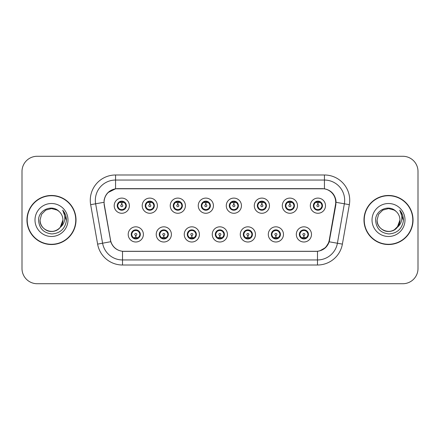 <?xml version="1.0" encoding="UTF-8"?>
<svg xmlns="http://www.w3.org/2000/svg" width="440" height="440" viewBox="0 0 440 440"><rect width="100%" height="100%" fill="white"/><g stroke="black" fill="none" stroke-linecap="round" stroke-linejoin="round"><path stroke-width="0.66" d="M171.397 234.416A7.585 7.585 0 0 1 163.812 242A7.585 7.585 0 0 1 156.228 234.416A7.585 7.585 0 0 1 163.812 226.826A7.585 7.585 0 0 1 171.397 234.416M159.258 234.416A4.554 4.554 0 0 0 163.812 238.964A4.554 4.554 0 0 0 168.361 234.416A4.554 4.554 0 0 0 163.812 229.862A4.554 4.554 0 0 0 159.258 234.416L161.024 237.347A4.048 4.048 0 0 1 161.024 231.479L159.302 234.416M199.413 234.416A7.585 7.585 0 0 1 191.829 242A7.585 7.585 0 0 1 184.245 234.416A7.585 7.585 0 0 1 191.829 226.826A7.585 7.585 0 0 1 199.413 234.416M187.281 234.416A4.554 4.554 0 0 0 191.829 238.964A4.554 4.554 0 0 0 196.383 234.416A4.554 4.554 0 0 0 191.829 229.862A4.554 4.554 0 0 0 187.281 234.416L189.046 237.347A4.048 4.048 0 0 1 189.046 231.479L187.319 234.416M227.436 234.416A7.585 7.585 0 0 1 219.846 242A7.585 7.585 0 0 1 212.262 234.416A7.585 7.585 0 0 1 219.846 226.826A7.585 7.585 0 0 1 227.436 234.416M215.298 234.416A4.554 4.554 0 0 0 219.846 238.964A4.554 4.554 0 0 0 224.4 234.416A4.554 4.554 0 0 0 219.846 229.862A4.554 4.554 0 0 0 215.298 234.416L217.063 237.347A4.048 4.048 0 0 1 217.063 231.479L215.336 234.416M255.453 234.416A7.585 7.585 0 0 1 247.869 242A7.585 7.585 0 0 1 240.279 234.416A7.585 7.585 0 0 1 247.869 226.826A7.585 7.585 0 0 1 255.453 234.416M243.315 234.416A4.554 4.554 0 0 0 247.869 238.964A4.554 4.554 0 0 0 252.417 234.416A4.554 4.554 0 0 0 247.869 229.862A4.554 4.554 0 0 0 243.315 234.416L245.08 237.347A4.048 4.048 0 0 1 245.08 231.479L243.359 234.416M283.47 234.416A7.585 7.585 0 0 1 275.886 242A7.585 7.585 0 0 1 268.301 234.416A7.585 7.585 0 0 1 275.886 226.826A7.585 7.585 0 0 1 283.47 234.416M271.332 234.416A4.554 4.554 0 0 0 275.886 238.964A4.554 4.554 0 0 0 280.44 234.416A4.554 4.554 0 0 0 275.886 229.862A4.554 4.554 0 0 0 271.332 234.416L273.097 237.347A4.048 4.048 0 0 1 273.097 231.479L271.376 234.416M311.487 234.416A7.585 7.585 0 0 1 303.902 242A7.585 7.585 0 0 1 296.318 234.416A7.585 7.585 0 0 1 303.902 226.826A7.585 7.585 0 0 1 311.487 234.416M299.354 234.416A4.554 4.554 0 0 0 303.902 238.964A4.554 4.554 0 0 0 308.457 234.416A4.554 4.554 0 0 0 303.902 229.862A4.554 4.554 0 0 0 299.354 234.416L301.12 237.347A4.048 4.048 0 0 1 301.12 231.479L299.393 234.416M143.38 234.416A7.585 7.585 0 0 1 135.795 242A7.585 7.585 0 0 1 128.205 234.416A7.585 7.585 0 0 1 135.795 226.826A7.585 7.585 0 0 1 143.38 234.416M131.241 234.416A4.554 4.554 0 0 0 135.795 238.964A4.554 4.554 0 0 0 140.344 234.416A4.554 4.554 0 0 0 135.795 229.862A4.554 4.554 0 0 0 131.241 234.416L133.007 237.347A4.048 4.048 0 0 1 133.007 231.479L131.285 234.416M157.388 205.689A7.585 7.585 0 0 1 149.804 213.274A7.585 7.585 0 0 1 142.214 205.689A7.585 7.585 0 0 1 149.804 198.099A7.585 7.585 0 0 1 157.388 205.689M145.25 205.689A4.554 4.554 0 0 0 149.804 210.238A4.554 4.554 0 0 0 154.352 205.689A4.554 4.554 0 0 0 149.804 201.135A4.554 4.554 0 0 0 145.25 205.689L147.015 208.621A4.048 4.048 0 0 1 147.021 202.747L145.294 205.695M185.405 205.689A7.585 7.585 0 0 1 177.821 213.274A7.585 7.585 0 0 1 170.236 205.689A7.585 7.585 0 0 1 177.821 198.099A7.585 7.585 0 0 1 185.405 205.689M173.267 205.689A4.554 4.554 0 0 0 177.821 210.238A4.554 4.554 0 0 0 182.375 205.689A4.554 4.554 0 0 0 177.821 201.135A4.554 4.554 0 0 0 173.267 205.689L175.038 208.621A4.048 4.048 0 0 1 175.043 202.747L173.311 205.695M213.428 205.689A7.585 7.585 0 0 1 205.838 213.274A7.585 7.585 0 0 1 198.253 205.689A7.585 7.585 0 0 1 205.838 198.099A7.585 7.585 0 0 1 213.428 205.689M201.289 205.689A4.554 4.554 0 0 0 205.838 210.238A4.554 4.554 0 0 0 210.392 205.689A4.554 4.554 0 0 0 205.838 201.135A4.554 4.554 0 0 0 201.289 205.689L203.055 208.621A4.048 4.048 0 0 1 203.06 202.747L201.328 205.695M241.445 205.689A7.585 7.585 0 0 1 233.86 213.274A7.585 7.585 0 0 1 226.27 205.689A7.585 7.585 0 0 1 233.86 198.099A7.585 7.585 0 0 1 241.445 205.689M229.306 205.689A4.554 4.554 0 0 0 233.86 210.238A4.554 4.554 0 0 0 238.409 205.689A4.554 4.554 0 0 0 233.86 201.135A4.554 4.554 0 0 0 229.306 205.689L231.072 208.621A4.048 4.048 0 0 1 231.077 202.747L229.35 205.695M269.462 205.689A7.585 7.585 0 0 1 261.877 213.274A7.585 7.585 0 0 1 254.287 205.689A7.585 7.585 0 0 1 261.877 198.099A7.585 7.585 0 0 1 269.462 205.689M257.323 205.689A4.554 4.554 0 0 0 261.877 210.238A4.554 4.554 0 0 0 266.426 205.689A4.554 4.554 0 0 0 261.877 201.135A4.554 4.554 0 0 0 257.323 205.689L259.089 208.621A4.048 4.048 0 0 1 259.094 202.747A4.048 4.048 0 0 0 257.829 205.689M297.479 205.689A7.585 7.585 0 0 1 289.894 213.274A7.585 7.585 0 0 1 282.31 205.689A7.585 7.585 0 0 1 289.894 198.099A7.585 7.585 0 0 1 297.479 205.689M285.34 205.689A4.554 4.554 0 0 0 289.894 210.238A4.554 4.554 0 0 0 294.448 205.689A4.554 4.554 0 0 0 289.894 201.135A4.554 4.554 0 0 0 285.34 205.689L287.111 208.621A4.048 4.048 0 0 1 287.117 202.747A4.048 4.048 0 0 0 285.846 205.689M325.501 205.689A7.585 7.585 0 0 1 317.911 213.274A7.585 7.585 0 0 1 310.327 205.689A7.585 7.585 0 0 1 317.911 198.099A7.585 7.585 0 0 1 325.501 205.689M313.363 205.689A4.554 4.554 0 0 0 317.911 210.238A4.554 4.554 0 0 0 322.465 205.689A4.554 4.554 0 0 0 317.911 201.135A4.554 4.554 0 0 0 313.363 205.689L315.128 208.621A4.048 4.048 0 0 1 315.134 202.747L313.401 205.695M129.371 205.689A7.585 7.585 0 0 1 121.787 213.274A7.585 7.585 0 0 1 114.197 205.689A7.585 7.585 0 0 1 121.787 198.099A7.585 7.585 0 0 1 129.371 205.689M117.233 205.689A4.554 4.554 0 0 0 121.787 210.238A4.554 4.554 0 0 0 126.335 205.689A4.554 4.554 0 0 0 121.787 201.135A4.554 4.554 0 0 0 117.233 205.689L118.998 208.621A4.048 4.048 0 0 1 119.004 202.747L117.276 205.695M104.291 204.672A13.656 13.656 0 0 1 117.739 188.645L322.058 188.645A13.656 13.656 0 0 1 335.506 204.672L329.263 240.075A13.656 13.656 0 0 1 315.816 251.356L123.981 251.356A13.656 13.656 0 0 1 110.534 240.075L104.291 204.672M26.956 220A24.53 24.53 0 0 0 51.486 244.53A24.53 24.53 0 0 0 76.016 220A24.53 24.53 0 0 0 51.486 195.47A24.53 24.53 0 0 0 26.956 220M363.985 220A24.53 24.53 0 0 0 388.514 244.53A24.53 24.53 0 0 0 413.045 220A24.53 24.53 0 0 0 388.514 195.47A24.53 24.53 0 0 0 363.985 220M104.082 200.277C105.391 193.947 109.219 190.124 115.561 188.793L324.44 188.793C330.77 190.113 334.598 193.941 335.918 200.277L335.863 204.672L329.202 241.791C327.206 247.291 323.296 250.459 317.482 251.295L122.518 251.295C116.716 250.47 112.811 247.302 110.797 241.791L104.137 204.672L104.082 200.277M108.014 192.561L115.671 188.777M90.662 204.666A25.289 25.289 0 0 1 115.561 174.988L324.44 174.988A25.289 25.289 0 0 1 349.338 204.666L342.386 244.118A25.289 25.289 0 0 1 317.482 265.012L122.518 265.012A25.289 25.289 0 0 1 97.614 244.118L90.662 204.666L95.639 203.786A20.229 20.229 0 0 1 115.561 180.048L324.44 180.048A20.229 20.229 0 0 1 344.361 203.786L337.403 243.238A20.229 20.229 0 0 1 317.482 259.952L122.518 259.952A20.229 20.229 0 0 1 102.597 243.238L95.639 203.786A20.229 20.229 0 0 1 95.332 200.277M324.44 174.988L324.44 188.793C330.77 190.113 334.598 193.941 335.918 200.277L336.067 202.329L349.338 204.666M123.827 251.356L122.518 251.295L122.518 265.012M317.482 265.012L317.482 251.295L316.173 251.356M329.175 241.874L325.611 247.566L319.743 250.877M329.62 240.075L329.538 240.504M97.614 244.118L110.77 241.703M110.462 240.504L110.38 240.075M95.639 203.786L103.934 202.301M418 171.446A15.175 15.175 0 0 0 402.826 156.277L37.175 156.277A15.175 15.175 0 0 0 22 171.446L22 268.554A15.175 15.175 0 0 0 37.175 283.723L402.826 283.723A15.175 15.175 0 0 0 418 268.554L418 171.446L418 268.554M22 171.446L22 268.554M402.826 156.277L37.175 156.277M37.175 283.723L402.826 283.723M121.319 202.598L121.649 202.659L121.743 204.677A1.012 1.012 180 0 0 120.775 205.711A1.012 1.012 180 0 0 121.787 206.701A1.012 1.012 180 0 0 122.793 205.711A1.012 1.012 180 0 0 121.831 204.677L121.919 202.653L122.249 202.598M123.981 202.29L121.913 202.757M121.655 202.757L119.587 202.29M121.963 201.647L122.815 201.773A4.048 4.048 0 0 1 122.848 201.784L123.057 201.316M122.568 210.172L122.353 209.693L124.57 208.621C126.236 206.668 126.231 204.71 124.57 202.752A4.048 4.048 0 0 1 124.57 208.621L126.291 205.689L124.57 202.752L122.216 201.663L122.436 201.185L122.21 201.663L122.568 201.201M120.098 202.01L121.605 201.647L121.589 201.267M122.353 209.693L122.436 210.194L122.353 209.693M122.865 209.589L120.599 209.556M121 210.172L121.358 209.71L120.72 209.594L120.511 210.056M121 201.201L121.215 201.68L118.998 202.752C117.337 204.705 117.337 206.663 118.998 208.621L120.72 209.594M121.215 201.68L121.132 201.185L121.215 201.68M136.257 237.507L135.927 237.446L135.839 235.422A1.012 1.012 -0 0 0 136.802 234.388A1.012 1.012 -0 0 0 135.795 233.404A1.012 1.012 -0 0 0 134.783 234.388A1.012 1.012 -0 0 0 135.751 235.422L135.663 237.446L135.328 237.507M133.595 237.809L135.663 237.347M135.922 237.347L137.989 237.809M135.619 238.453L134.761 238.326A4.048 4.048 0 0 1 134.728 238.315L134.525 238.782M136.576 238.898L136.362 238.42L138.578 237.347C140.245 235.395 140.245 233.437 138.578 231.479A4.048 4.048 0 0 1 138.572 237.353L140.305 234.405L138.578 231.479L136.857 230.511L137.066 230.043M137.478 238.09L135.971 238.458L135.988 238.832M135.008 238.898L135.366 238.436L133.007 237.347C131.346 235.389 131.346 233.431 133.007 231.479L134.728 230.511L136.978 230.544M135.008 229.928L135.223 230.406L134.728 230.511L134.525 230.043M135.223 230.406L135.141 229.911L135.223 230.406M136.576 229.928L136.219 230.389M136.857 230.511L136.224 230.389M136.224 238.436L136.444 238.92L136.219 238.436M149.336 202.598L149.672 202.659L149.76 204.677A1.012 1.012 180 0 0 148.791 205.711A1.012 1.012 180 0 0 149.804 206.701A1.012 1.012 180 0 0 150.81 205.711A1.012 1.012 180 0 0 149.847 204.677L149.936 202.653L150.266 202.598M152.004 202.29L149.93 202.757M149.672 202.757A2.932 2.932 0 0 1 149.677 202.757L147.604 202.29M149.98 201.647L150.832 201.773A4.048 4.048 0 0 1 150.865 201.784L151.074 201.316M150.585 210.172L150.37 209.693L152.587 208.621C154.253 206.668 154.253 204.71 152.587 202.752A4.048 4.048 0 0 1 152.587 208.621L154.314 205.689L152.587 202.752L150.232 201.663L150.585 201.201M148.115 202.01L149.628 201.647L149.611 201.267M150.37 209.693L150.453 210.194L150.37 209.693M150.882 209.589L148.621 209.556M149.017 210.172L149.375 209.71L148.742 209.594L148.533 210.056M149.017 201.201L149.232 201.68L147.015 202.752C145.354 204.705 145.354 206.663 147.015 208.621L148.742 209.594M149.232 201.68L149.149 201.185L149.232 201.68M177.353 202.598L177.689 202.659L177.777 204.677A1.012 1.012 180 0 0 176.809 205.711A1.012 1.012 180 0 0 177.821 206.701A1.012 1.012 180 0 0 178.833 205.711A1.012 1.012 180 0 0 177.865 204.677L177.953 202.653L178.288 202.598M180.021 202.29L177.947 202.757M177.694 202.757L175.621 202.29M177.997 201.647L178.855 201.773A4.048 4.048 0 0 1 178.882 201.784L179.091 201.316M178.602 210.172L178.393 209.693L180.609 208.621C182.27 206.668 182.27 204.71 180.609 202.752A4.048 4.048 0 0 1 180.609 208.621L182.331 205.689L180.609 202.752L178.255 201.663L178.475 201.185L178.25 201.663L178.602 201.201M176.132 202.01L177.645 201.647L177.628 201.267M178.393 209.693L178.475 210.194L178.393 209.693M178.899 209.589L176.638 209.556M177.04 210.172L177.392 209.71L177.166 210.194M177.04 201.201L177.254 201.68L175.038 202.752C173.371 204.705 173.371 206.663 175.038 208.621L177.392 209.71L177.172 210.194M177.172 201.185L177.254 201.68L177.166 201.185M205.376 202.598L205.706 202.659L205.794 204.677A1.012 1.012 180 0 0 204.831 205.711A1.012 1.012 180 0 0 205.838 206.701A1.012 1.012 180 0 0 206.85 205.711A1.012 1.012 180 0 0 205.882 204.677L205.97 202.653L206.305 202.598M208.038 202.29L205.97 202.757M205.711 202.757L203.643 202.29M206.014 201.647L206.872 201.773A4.048 4.048 0 0 1 206.905 201.784L207.108 201.316M206.624 210.172L206.41 209.693L208.626 208.621C210.287 206.668 210.287 204.71 208.626 202.752A4.048 4.048 0 0 1 208.626 208.621L210.347 205.689L208.626 202.752L206.272 201.663L206.492 201.185L206.267 201.663L206.624 201.201M204.155 202.01L205.662 201.647L205.645 201.267M206.41 209.693L206.492 210.194L206.41 209.693M206.921 209.589L204.655 209.556M205.056 210.172L205.414 209.71M205.056 201.201L205.271 201.68L203.055 202.752C201.388 204.705 201.388 206.663 203.055 208.621L205.409 209.71M205.409 201.663L205.189 201.185L205.414 201.663M233.393 202.598L233.723 202.659L233.816 204.677A1.012 1.012 180 0 0 232.848 205.711A1.012 1.012 180 0 0 233.86 206.701A1.012 1.012 180 0 0 234.867 205.711A1.012 1.012 180 0 0 233.904 204.677L233.992 202.653L234.322 202.598M236.055 202.29L233.987 202.757M233.728 202.757L231.66 202.29M234.036 201.647L234.889 201.773A4.048 4.048 0 0 1 234.922 201.784L235.131 201.316M234.641 210.172L234.427 209.693L236.643 208.621C238.31 206.668 238.31 204.71 236.643 202.752A4.048 4.048 0 0 1 236.643 208.621L238.37 205.689L236.643 202.752L234.289 201.663L234.509 201.185M232.172 202.01L233.679 201.647L233.662 201.267M234.641 201.201L234.289 201.663M234.289 209.71L234.509 210.194M234.938 209.589L232.672 209.556M233.073 210.172L233.431 209.71L232.793 209.594L232.584 210.056M233.073 201.201L233.288 201.68L231.072 202.752C229.411 204.705 229.411 206.663 231.072 208.621L232.793 209.594M233.288 201.68L233.206 201.185L233.288 201.68M164.28 237.507L163.944 237.446L163.856 235.422A1.012 1.012 -0 0 0 164.824 234.388A1.012 1.012 -0 0 0 163.812 233.404A1.012 1.012 -0 0 0 162.8 234.388A1.012 1.012 -0 0 0 163.768 235.422L163.68 237.446L163.345 237.507M161.612 237.809L163.686 237.347M163.939 237.347L166.012 237.809M163.636 238.453L162.778 238.326A4.048 4.048 0 0 1 162.751 238.315L162.541 238.782M164.593 238.898L164.379 238.42L166.595 237.347C168.262 235.395 168.262 233.437 166.595 231.479A4.048 4.048 0 0 1 166.59 237.353L168.322 234.405L166.595 231.479L164.874 230.511L165.083 230.043M165.501 238.09L163.988 238.458L164.005 238.832M163.031 238.898L163.383 238.436L161.024 237.347C159.363 235.389 159.363 233.431 161.024 231.479L162.751 230.511L164.995 230.544M163.031 229.928L163.24 230.406L162.751 230.511L162.541 230.043M163.24 230.406L163.157 229.911L163.24 230.406M164.593 229.928L164.241 230.389L164.466 229.911M164.874 230.511L164.241 230.389L164.461 229.911M164.461 238.92L164.379 238.42L164.466 238.92M192.297 237.507L191.961 237.446L191.873 235.422A1.012 1.012 -0 0 0 192.841 234.388A1.012 1.012 -0 0 0 191.829 233.404A1.012 1.012 -0 0 0 190.823 234.388A1.012 1.012 -0 0 0 191.785 235.422L191.697 237.446L191.367 237.507M189.629 237.809L191.703 237.347M191.956 237.347L194.029 237.809M191.653 238.453L190.801 238.326A4.048 4.048 0 0 1 190.768 238.315L190.559 238.782M192.615 238.898L192.401 238.42L194.618 237.347C196.279 235.395 196.279 233.437 194.618 231.479A4.048 4.048 0 0 1 194.612 237.353L196.339 234.405L194.618 231.479L192.891 230.511L193.1 230.043M193.518 238.09L192.005 238.458L192.022 238.832M191.048 238.898L191.4 238.436L191.18 238.92L191.4 238.436L189.046 237.347C187.38 235.389 187.38 233.431 189.046 231.479L190.768 230.511L190.559 230.043M191.048 229.928L191.263 230.406L190.768 230.511M191.263 230.406L191.18 229.911L191.263 230.406M190.751 230.516L193.012 230.544M192.615 229.928L192.258 230.389L192.891 230.511M192.401 238.42L192.484 238.92L192.401 238.42M220.314 237.507L219.978 237.446L219.89 235.422A1.012 1.012 -0 0 0 220.858 234.388A1.012 1.012 -0 0 0 219.846 233.404A1.012 1.012 -0 0 0 218.84 234.388A1.012 1.012 -0 0 0 219.802 235.422L219.714 237.446L219.384 237.507M217.652 237.809L219.72 237.347M219.978 237.347L222.046 237.809M219.67 238.453L218.818 238.326A4.048 4.048 0 0 1 218.785 238.315L218.576 238.782M220.632 238.898L220.418 238.42L222.635 237.347C224.296 235.395 224.296 233.437 222.635 231.479A4.048 4.048 0 0 1 222.629 237.353L224.356 234.405L222.635 231.479L220.913 230.511L221.122 230.043M221.535 238.09L220.028 238.458L220.039 238.832M219.065 238.898L219.423 238.436L217.063 237.347C215.397 235.389 215.397 233.431 217.063 231.479L218.785 230.511L218.576 230.043M219.065 229.928L219.28 230.406L218.785 230.511M219.28 230.406L219.197 229.911L219.28 230.406M218.768 230.516L221.034 230.544M220.632 229.928L220.275 230.389L220.913 230.511M220.418 238.42L220.501 238.92L220.418 238.42M75.763 220A24.277 24.277 0 0 0 51.486 195.723A24.277 24.277 0 0 0 27.209 220A24.277 24.277 0 0 0 51.486 244.277A24.277 24.277 0 0 0 75.763 220M60.247 227.343C54.175 235.549 39.457 230.302 40.051 220C40.205 224.312 42.114 227.612 45.771 229.9C52.894 234.465 63.305 228.454 62.92 220C62.766 224.312 60.858 227.612 57.2 229.9C50.078 234.465 39.661 228.454 40.051 220C39.661 228.454 50.078 234.465 57.2 229.9C60.858 227.612 62.766 224.312 62.92 220C62.766 224.312 60.858 227.612 57.2 229.9C50.078 234.465 39.661 228.454 40.051 220L41.586 214.286L45.771 210.1L51.486 208.566L57.2 210.1L58.977 211.36C51.959 204.006 38.45 210.067 38.577 220C39.094 228.349 43.516 232.997 51.854 233.937C60.06 233.343 64.9 228.982 66.369 220.858L66.396 220C66.352 216.249 65.104 212.96 62.651 210.122C64.515 213.18 65.175 216.475 64.625 220C64.092 222.998 62.629 225.445 60.247 227.343A11.434 11.434 0 0 0 62.92 220C62.766 224.312 60.858 227.612 57.2 229.9C50.078 234.465 39.661 228.454 40.051 220L41.586 214.286L45.771 210.1L51.486 208.566L57.2 210.1L58.977 211.36L57.2 210.1L51.486 208.566L45.771 210.1L41.586 214.286L40.051 220L41.586 214.286L45.771 210.1M62.92 220L60.214 227.381L62.92 220A11.434 11.434 0 0 0 58.977 211.36L57.2 210.1L51.486 208.566L45.771 210.1L41.586 214.286L40.051 220M34.997 220A16.489 16.489 0 0 0 51.486 236.489A16.489 16.489 0 0 0 67.975 220A16.489 16.489 0 0 0 51.486 203.511A16.489 16.489 0 0 0 34.997 220M62.761 210.249L66.391 220.435L62.761 210.249M412.792 220A24.277 24.277 0 0 0 388.514 195.723A24.277 24.277 0 0 0 364.238 220A24.277 24.277 0 0 0 388.514 244.277A24.277 24.277 0 0 0 412.792 220M397.276 227.343C391.209 235.549 376.486 230.302 377.08 220C377.234 224.312 379.143 227.612 382.8 229.9C389.923 234.465 400.34 228.454 399.949 220C399.795 224.312 397.887 227.612 394.229 229.9C387.107 234.465 376.695 228.454 377.08 220C376.695 228.454 387.107 234.465 394.229 229.9C397.887 227.612 399.795 224.312 399.949 220C399.795 224.312 397.887 227.612 394.229 229.9C387.107 234.465 376.695 228.454 377.08 220L378.615 214.286L382.8 210.1L388.514 208.566L394.229 210.1L396.006 211.36C388.988 204.006 375.48 210.067 375.606 220C376.123 228.349 380.545 232.997 388.883 233.937C397.089 233.343 401.929 228.982 403.398 220.858L403.425 220C403.381 216.249 402.132 212.96 399.68 210.122C401.544 213.18 402.204 216.475 401.654 220C401.12 222.998 399.658 225.445 397.276 227.343A11.434 11.434 0 0 0 399.949 220C399.795 224.312 397.887 227.612 394.229 229.9C387.107 234.465 376.695 228.454 377.08 220L378.615 214.286L382.8 210.1M394.229 229.9L398.415 225.715L399.949 220L397.249 227.381L399.949 220A11.434 11.434 0 0 0 396.006 211.36L394.229 210.1L388.514 208.566L382.8 210.1L378.615 214.286L377.08 220L378.615 214.286L382.8 210.1L388.514 208.566L394.229 210.1L396.006 211.36L394.229 210.1M377.08 220L378.615 214.286L382.8 210.1L388.514 208.566L394.229 210.1L396.006 211.36M372.026 220A16.489 16.489 0 0 0 388.514 236.489A16.489 16.489 0 0 0 405.004 220A16.489 16.489 0 0 0 388.514 203.511A16.489 16.489 0 0 0 372.026 220M399.795 210.249L403.42 220.435L399.795 210.249M261.41 202.598L261.745 202.659L261.833 204.677A1.012 1.012 180 0 0 260.865 205.711A1.012 1.012 180 0 0 261.877 206.701A1.012 1.012 180 0 0 262.884 205.711A1.012 1.012 180 0 0 261.921 204.677L262.009 202.653L262.339 202.598M264.077 202.29L262.004 202.757M261.751 202.757L259.677 202.29M262.053 201.647L262.906 201.773A4.048 4.048 0 0 1 262.939 201.784L263.148 201.316M262.658 210.172L262.444 209.693L264.66 208.621C266.327 206.668 266.327 204.71 264.66 202.752A4.048 4.048 0 0 1 264.66 208.621L266.387 205.689L264.66 202.752L262.306 201.663L262.658 201.201M260.189 202.01L261.701 201.647L261.685 201.267M262.444 209.693L262.526 210.194L262.444 209.693M262.955 209.589L260.695 209.556M261.091 210.172L261.448 209.71L260.815 209.594L260.607 210.056M261.091 201.201L261.305 201.68L259.089 202.752C257.428 204.705 257.428 206.663 259.089 208.621L260.815 209.594M261.305 201.68L261.223 201.185L261.305 201.68M259.089 202.752L257.367 205.695M289.427 202.598L289.762 202.659L289.85 204.677A1.012 1.012 180 0 0 288.882 205.711A1.012 1.012 180 0 0 289.894 206.701A1.012 1.012 180 0 0 290.906 205.711A1.012 1.012 180 0 0 289.938 204.677L290.026 202.653L290.361 202.598M292.094 202.29L290.02 202.757M289.768 202.757L287.694 202.29M290.07 201.647L290.928 201.773A4.048 4.048 0 0 1 290.956 201.784L291.165 201.316M290.675 210.172L290.466 209.693L292.683 208.621C294.344 206.668 294.344 204.71 292.683 202.752A4.048 4.048 0 0 1 292.683 208.621L294.404 205.689L292.683 202.752L290.329 201.663L290.548 201.185L290.323 201.663L290.675 201.201M288.206 202.01L289.718 201.647L289.702 201.267M290.466 209.693L290.548 210.194L290.466 209.693M290.972 209.589L288.712 209.556M289.113 210.172L289.465 209.71L289.24 210.194L289.465 209.71L288.833 209.594L288.624 210.056M289.113 201.201L289.327 201.68L287.111 202.752C285.445 204.705 285.445 206.663 287.111 208.621L288.833 209.594M289.327 201.68L289.24 201.185L289.327 201.68M287.111 202.752L285.384 205.695M317.449 202.598L317.779 202.659L317.867 204.677A1.012 1.012 180 0 0 316.905 205.711A1.012 1.012 180 0 0 317.911 206.701A1.012 1.012 180 0 0 318.923 205.711A1.012 1.012 180 0 0 317.955 204.677L318.043 202.653L318.379 202.598M320.111 202.29L318.043 202.757M317.784 202.757L315.716 202.29M318.087 201.647L318.945 201.773A4.048 4.048 0 0 1 318.978 201.784L319.182 201.316M318.698 210.172L318.483 209.693L320.7 208.621C322.361 206.668 322.361 204.71 320.7 202.752A4.048 4.048 0 0 1 320.7 208.621L322.421 205.689L320.7 202.752L318.346 201.663L318.566 201.185L318.34 201.663L318.698 201.201M316.228 202.01L317.735 201.647L317.719 201.267M318.483 209.693L318.566 210.194L318.483 209.693M318.995 209.589L316.729 209.556M317.13 210.172L317.488 209.71L316.85 209.594L316.641 210.056M317.13 201.201L317.345 201.68L315.128 202.752C313.462 204.705 313.462 206.663 315.128 208.621L316.85 209.594M317.345 201.68L317.262 201.185L317.345 201.68M248.331 237.507L248.001 237.446L247.913 235.422A1.012 1.012 -0 0 0 248.875 234.388A1.012 1.012 -0 0 0 247.869 233.404A1.012 1.012 -0 0 0 246.857 234.388A1.012 1.012 -0 0 0 247.825 235.422L247.737 237.446L247.401 237.507M245.669 237.809L247.737 237.347M247.995 237.347L250.063 237.809M247.693 238.453L246.835 238.326A4.048 4.048 0 0 1 246.802 238.315L246.598 238.782M248.65 229.928L248.435 230.406L250.652 231.479C252.318 233.437 252.318 235.395 250.652 237.347L252.379 234.405L250.652 231.479A4.048 4.048 0 0 1 250.646 237.353A4.048 4.048 0 0 0 251.911 234.416M249.552 238.09L248.045 238.458L248.061 238.832M247.082 238.898L247.44 238.436L245.08 237.347C243.419 235.389 243.419 233.431 245.08 231.479L246.802 230.511L246.598 230.043M247.082 229.928L247.297 230.406L246.802 230.511M247.297 230.406L247.214 229.911L247.297 230.406M246.785 230.516L249.051 230.544M248.435 230.406L248.518 229.911L248.435 230.406M248.65 238.898L248.435 238.42L250.652 237.347M248.435 238.42L248.518 238.92L248.435 238.42M276.353 237.507L276.018 237.446L275.93 235.422A1.012 1.012 -0 0 0 276.898 234.388A1.012 1.012 -0 0 0 275.886 233.404A1.012 1.012 -0 0 0 274.874 234.388A1.012 1.012 -0 0 0 275.841 235.422L275.754 237.446L275.418 237.507M273.686 237.809L275.759 237.347M276.012 237.347L278.086 237.809M275.71 238.453L274.852 238.326A4.048 4.048 0 0 1 274.824 238.315L274.615 238.782M276.666 238.898L276.452 238.42L278.669 237.347C280.335 235.395 280.335 233.437 278.669 231.479A4.048 4.048 0 0 1 278.663 237.353L280.396 234.405L278.669 231.479L276.947 230.511L277.156 230.043M277.574 238.09L276.062 238.458L276.078 238.832M275.105 238.898L275.451 238.436L275.231 238.92M275.105 229.928L275.314 230.406L273.097 231.479C271.436 233.431 271.436 235.389 273.097 237.347L275.451 238.436M275.451 230.389L275.231 229.911M274.808 230.516L277.068 230.544M276.666 229.928L276.315 230.389L276.54 229.911L276.315 230.389L276.947 230.511M276.452 238.42L276.54 238.92L276.452 238.42M304.37 237.507L304.034 237.446L303.947 235.422A1.012 1.012 -0 0 0 304.915 234.388A1.012 1.012 -0 0 0 303.902 233.404A1.012 1.012 -0 0 0 302.896 234.388A1.012 1.012 -0 0 0 303.859 235.422L303.77 237.446L303.441 237.507M301.702 237.809L303.776 237.347M304.029 237.347L306.103 237.809M303.727 238.453L302.874 238.326A4.048 4.048 0 0 1 302.841 238.315L302.632 238.782M304.689 238.898L304.475 238.42L306.691 237.347C308.352 235.395 308.352 233.437 306.691 231.479A4.048 4.048 0 0 1 306.686 237.353L308.413 234.405L306.691 231.479L304.964 230.511L305.173 230.043M305.591 238.09L304.079 238.458L304.095 238.832M303.122 238.898L303.474 238.436L303.254 238.92L303.474 238.436L301.12 237.347C299.453 235.389 299.453 233.431 301.12 231.479L302.841 230.511L305.085 230.544M303.122 229.928L303.336 230.406L302.841 230.511L302.632 230.043M303.336 230.406L303.254 229.911L303.336 230.406M304.689 229.928L304.332 230.389L304.964 230.511M304.475 238.42L304.557 238.92L304.475 238.42M329.202 241.791L342.386 244.118M115.561 174.988L115.561 188.793M117.739 205.689A4.048 4.048 0 0 1 119.004 202.747M122.848 209.594L123.057 210.056M120.72 201.784L120.511 201.316M139.838 234.416A4.048 4.048 0 0 1 138.572 237.353M136.857 238.315L137.066 238.782M145.756 205.689A4.048 4.048 0 0 1 147.021 202.747M150.865 209.594L151.074 210.056M148.742 201.784L148.533 201.316M173.773 205.689A4.048 4.048 0 0 1 175.043 202.747M178.882 209.594L179.091 210.056M176.759 201.784L176.55 201.316M176.759 209.594L176.55 210.056M201.795 205.689A4.048 4.048 0 0 1 203.06 202.747M206.905 209.594L207.108 210.056M204.776 201.784L204.567 201.316M204.776 209.594L204.567 210.056M229.812 205.689A4.048 4.048 0 0 1 231.077 202.747M234.922 209.594L235.131 210.056M232.793 201.784L232.584 201.316M167.86 234.416A4.048 4.048 0 0 1 166.59 237.353M164.874 238.315L165.083 238.782M195.877 234.416A4.048 4.048 0 0 1 194.612 237.353M192.891 238.315L193.1 238.782M223.894 234.416A4.048 4.048 0 0 1 222.629 237.353M220.913 238.315L221.122 238.782M262.939 209.594L263.148 210.056M260.815 201.784L260.607 201.316M290.956 209.594L291.165 210.056M288.833 201.784L288.624 201.316M313.868 205.689A4.048 4.048 0 0 1 315.134 202.747M318.978 209.594L319.182 210.056M316.85 201.784L316.641 201.316M248.93 238.315L249.139 238.782M248.93 230.511L249.139 230.043M279.934 234.416A4.048 4.048 0 0 1 278.663 237.353M274.824 230.511L274.615 230.043M276.947 238.315L277.156 238.782M307.951 234.416A4.048 4.048 0 0 1 306.686 237.353M304.964 238.315L305.173 238.782M234.504 201.185L234.284 201.663M234.284 209.71L234.504 210.194M275.237 238.92L275.457 238.436M275.457 230.389L275.237 229.911"/></g></svg>
